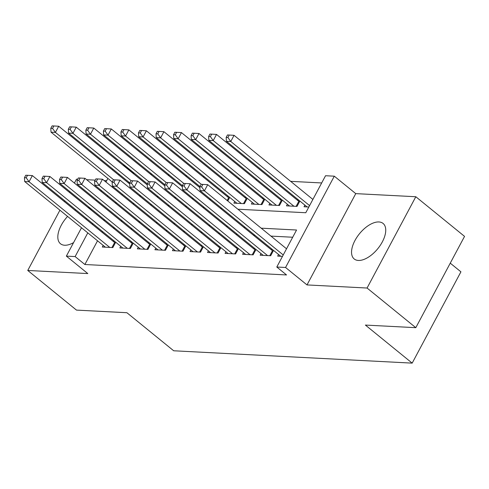 <?xml version="1.0" encoding="UTF-8"?>
<svg xmlns="http://www.w3.org/2000/svg" width="489" height="489" viewBox="0 0 489 489"><rect width="100%" height="100%" fill="white"/><g stroke="black" fill="none" stroke-linecap="round" stroke-linejoin="round"><path stroke-width="0.73" d="M378.92 221.957A22.891 11.822 -50.9 0 0 357.031 237.055A22.891 11.822 -50.9 0 0 354.201 258.962A22.891 11.822 -50.9 0 0 358.364 260.448A22.891 11.822 -50.9 0 0 380.253 245.356A22.891 11.822 -50.9 0 0 383.089 223.449A22.891 11.822 -50.9 0 0 378.92 221.957M75.709 209.689A22.891 11.822 -50.9 0 0 74.896 210.197M67.574 216.425A22.891 11.822 -50.9 0 0 60.477 243.748A22.891 11.822 -50.9 0 0 64.64 245.24A22.891 11.822 -50.9 0 0 73.576 242.617M237.898 209.225L305.778 212.739L325.54 175.728L334.305 176.181L285.558 267.477L276.792 267.025L296.554 230.013L261.199 228.18M355.754 193.626L307.006 284.922L367.068 288.033L415.803 327.679L464.55 236.383L415.815 196.737L355.754 193.626L334.305 176.181M450.253 263.155L460.925 271.829L412.178 363.125L173.687 350.778L126.902 312.716L76.486 310.105L27.751 270.46L87.806 273.571L66.363 256.126L81.51 227.758M106.626 180.722L104.188 180.6M95.227 180.135L86.651 179.689M77.69 179.225L76.498 179.163L74.401 183.082M123.069 165.239L123.876 165.282L123.65 165.716M134.353 173.253L133.625 173.216L123.876 165.282M321.683 182.953L290.637 181.346M274.641 180.514L273.106 180.435M257.104 179.61L255.57 179.53M239.567 178.699L238.033 178.619M222.03 177.794L220.496 177.715M204.494 176.884L202.959 176.804M186.963 175.973L185.423 175.893M169.426 175.068L167.892 174.989M151.89 174.157L150.355 174.078M367.068 288.033L415.815 196.737M69.866 191.578L69.432 192.391M64.896 200.887L64.462 201.706M59.921 210.203L27.751 270.46M278.547 254.482L277.679 256.108L282.489 256.358M261.016 253.571L260.142 255.203L270.668 255.747L273.522 250.392M243.479 252.666L242.605 254.292L253.131 254.836L255.985 249.482M225.942 251.756L225.074 253.388L235.594 253.932L238.455 248.577M208.406 250.845L207.538 252.477L218.057 253.021L220.918 247.666M190.869 249.94L190.001 251.566L200.521 252.116L203.381 246.762M173.332 249.029L172.464 250.661L182.984 251.205L185.844 245.851M155.802 248.125L154.927 249.751L165.453 250.295L168.308 244.946M138.265 247.214L137.391 248.846L147.916 249.39L150.771 244.035M120.728 246.309L119.86 247.935L130.38 248.479L133.24 243.125M228.632 196.517L227.098 196.437M246.169 197.428L244.634 197.348M263.705 198.332L262.171 198.253M281.242 199.243L279.702 199.164M298.773 200.148L297.239 200.068M133.625 173.216L133.399 173.644M128.858 182.14L128.424 182.953M122.397 194.243L121.963 195.056M140.129 196.474L140.563 195.661M157.666 197.385L158.1 196.566M175.196 198.289L175.637 197.477M192.733 199.2L193.167 198.381M210.27 200.105L210.704 199.292M227.807 201.016L229.732 197.409M234.757 201.499L233.889 203.131L244.408 203.675L247.269 198.32M252.293 202.409L251.419 204.035L261.945 204.579L264.8 199.225M269.83 203.314L268.956 204.946L279.482 205.49L282.336 200.135M287.361 204.225L286.493 205.851L297.012 206.395L299.873 201.046M304.898 205.129L304.03 206.761L308.834 207.012M97.537 240.802L84.878 264.506L286.542 274.952L276.792 267.025M292.697 237.238L270.949 236.108M254.946 235.282L253.412 235.203M237.409 234.372L235.875 234.292M219.879 233.467L218.338 233.387M202.342 232.556L200.808 232.477M184.805 231.645L183.271 231.566M167.269 230.741L165.734 230.661M149.732 229.83L148.198 229.751M132.195 228.925L130.661 228.846M114.664 228.015L113.124 227.935M102.513 231.486L102.073 232.306M103.191 245.399L102.323 247.031L112.843 247.575L115.704 242.22M114.603 241.328L113.069 241.248M132.14 242.232L130.606 242.153M149.677 243.143L148.143 243.064M167.214 244.048L165.673 243.968M184.744 244.958L183.21 244.879M202.281 245.863L200.747 245.784M219.818 246.774L218.283 246.694M237.354 247.685L235.82 247.605M254.891 248.589L253.357 248.51M272.428 249.5L270.888 249.421M307.006 284.922L285.558 267.477M84.878 264.506L75.129 256.578L66.363 256.126M415.803 327.679L365.387 325.069L412.178 363.125M115.147 202.868L116.682 202.947M132.684 203.772L134.218 203.852M150.215 204.683L151.755 204.763M167.751 205.594L169.286 205.673M185.288 206.499L186.822 206.578M202.825 207.409L204.359 207.489M220.362 208.314L221.896 208.393M119.114 174.212L118.68 175.025M112.653 186.309L112.213 187.128M107.678 195.624L107.244 196.437M86.046 219.261L86.48 218.449M91.015 209.952L91.455 209.139M95.991 200.643L96.425 199.824M100.96 191.327L101.394 190.514M105.936 182.018L107.861 178.412M112.397 169.915L112.831 169.102M92.763 223.559L92.329 224.372M87.794 232.868L75.129 256.578M245.203 227.354L243.663 227.275M227.666 226.444L226.132 226.364M210.129 225.533L208.595 225.453M192.593 224.628L191.058 224.549M175.056 223.717L173.522 223.638M157.519 222.813L155.985 222.733M139.982 221.902L138.448 221.823M122.452 220.997L120.911 220.918M104.915 220.087L103.381 220.007M90.63 209.634A22.891 11.822 -50.9 0 0 89.365 208.235A22.891 11.822 -50.9 0 0 87.733 207.281M111.95 247.526L114.628 242.513L32.36 175.594L29.065 181.761L109.774 247.416M26.204 177.782L27.518 175.313L25.77 175.221L24.45 177.69L26.204 177.782L29.065 181.761L24.682 181.535L105.392 247.189M114.628 242.513A2.934 0.886 -151.9 0 0 115.288 242.99M32.36 175.594L27.518 175.313M24.45 177.69L24.682 181.535M129.719 184.005L58.711 126.241L55.416 132.409L51.033 132.183L112.256 181.987M113.637 179.775L55.416 132.409L52.555 128.43L53.869 125.966L52.115 125.875L50.801 128.338L52.555 128.43M51.033 132.183L50.801 128.338M53.869 125.966L58.711 126.241M129.487 248.436L132.164 243.424L49.896 176.498L46.602 182.666L127.311 248.32M43.741 178.687L45.055 176.223L43.301 176.132L41.987 178.595L43.741 178.687L46.602 182.666L42.219 182.44L122.928 248.094M132.164 243.424A2.934 0.886 -151.9 0 0 132.825 243.901M49.896 176.498L45.055 176.223M41.987 178.595L42.219 182.44M147.024 249.341L149.701 244.329L67.433 177.409L64.138 183.577L144.848 249.231M61.278 179.597L62.592 177.128L60.838 177.036L59.524 179.506L61.278 179.597L64.138 183.577L59.75 183.351L140.459 249.005M149.701 244.329A2.934 0.886 -151.9 0 0 150.361 244.806M67.433 177.409L62.592 177.128M59.524 179.506L59.75 183.351M164.561 250.252L167.238 245.24L84.964 178.314L81.675 184.487L162.385 250.136M78.808 180.502L80.129 178.039L78.374 177.947L77.06 180.417L78.808 180.502L81.675 184.487L77.286 184.255L157.996 249.91M167.238 245.24A2.934 0.886 -151.9 0 0 167.898 245.716M84.964 178.314L80.129 178.039M77.06 180.417L77.286 184.255M182.091 251.157L184.769 246.144L102.501 179.225L99.206 185.392L179.915 251.046M96.345 181.413L97.666 178.943L95.911 178.858L94.591 181.321L96.345 181.413L99.206 185.392L94.823 185.166L175.533 250.82M184.769 246.144A2.934 0.886 -151.9 0 0 185.435 246.627M102.501 179.225L97.666 178.943M94.591 181.321L94.823 185.166M147.25 184.915L76.247 127.152L72.953 133.32L68.564 133.094L129.793 182.898M131.174 180.679L72.953 133.32L70.092 129.34L71.406 126.871L69.652 126.779L68.338 129.249L70.092 129.34M68.564 133.094L68.338 129.249M71.406 126.871L76.247 127.152M164.787 185.82L93.778 128.057L90.483 134.23L86.101 133.998L147.33 183.809M148.711 181.59L90.483 134.23L87.623 130.245L88.943 127.782L87.189 127.69L85.868 130.16L87.623 130.245M86.101 133.998L85.868 130.16M88.943 127.782L93.778 128.057M182.324 186.731L111.315 128.968L108.02 135.135L103.637 134.909L164.866 184.714M166.242 182.495L108.02 135.135L105.159 131.156L106.48 128.686L104.725 128.595L103.405 131.064L105.159 131.156M103.637 134.909L103.405 131.064M106.48 128.686L111.315 128.968M199.86 187.635L128.851 129.878L125.557 136.046L121.174 135.82L182.403 185.624M183.778 183.406L125.557 136.046L122.696 132.067L124.017 129.597L122.262 129.506L120.942 131.975L122.696 132.067M121.174 135.82L120.942 131.975M124.017 129.597L128.851 129.878M199.628 252.067L202.305 247.055L120.037 180.135L116.743 186.303L197.452 251.957M113.882 182.324L115.202 179.854L113.448 179.763L112.128 182.232L113.882 182.324L116.743 186.303L112.36 186.077L193.069 251.725M202.305 247.055A2.934 0.886 -151.9 0 0 202.966 247.532M120.037 180.135L115.202 179.854M112.128 182.232L112.36 186.077M229.317 198.186A2.934 0.886 28.1 0 1 228.656 197.709L146.388 130.783L143.094 136.951L138.711 136.724L199.934 186.529M201.315 184.316L143.094 136.951L140.233 132.971L141.547 130.508L139.799 130.416L138.479 132.88L140.233 132.971M138.711 136.724L138.479 132.88M141.547 130.508L146.388 130.783M217.165 252.978L219.842 247.966L137.574 181.04L134.279 187.208L214.989 252.862M131.419 183.228L132.733 180.765L130.985 180.673L129.664 183.137L131.419 183.228L134.279 187.208L129.897 186.981L210.606 252.636M219.842 247.966A2.934 0.886 -151.9 0 0 220.502 248.443M137.574 181.04L132.733 180.765M129.664 183.137L129.897 186.981M246.853 199.09A2.934 0.886 28.1 0 1 246.193 198.613L163.925 131.694L160.63 137.861L156.248 137.635L236.957 203.29M241.34 203.516L160.63 137.861L157.77 133.882L159.084 131.413L157.33 131.321L156.015 133.79L157.77 133.882M156.248 137.635L156.015 133.79M159.084 131.413L163.925 131.694M234.702 253.883L237.379 248.87L155.111 181.951L151.816 188.118L232.526 253.773M148.956 184.139L150.27 181.67L148.515 181.578L147.201 184.047L148.956 184.139L151.816 188.118L147.433 187.892L228.143 253.546M237.379 248.87A2.934 0.886 -151.9 0 0 238.039 249.347M155.111 181.951L150.27 181.67M147.201 184.047L147.433 187.892M264.39 200.001A2.934 0.886 28.1 0 1 263.73 199.524L181.462 132.598L178.167 138.772L173.778 138.54L254.488 204.194M258.877 204.42L178.167 138.772L175.306 134.787L176.621 132.323L174.866 132.232L173.552 134.695L175.306 134.787M173.778 138.54L173.552 134.695M176.621 132.323L181.462 132.598M252.238 254.793L254.916 249.781L172.648 182.855L169.353 189.029L250.062 254.677M166.492 185.044L167.806 182.58L166.052 182.489L164.738 184.952L166.492 185.044L169.353 189.029L164.964 188.797L245.68 254.451M254.916 249.781A2.934 0.886 -151.9 0 0 255.576 250.258M172.648 182.855L167.806 182.58M164.738 184.952L164.964 188.797M281.927 200.906A2.934 0.886 28.1 0 1 281.267 200.429L198.992 133.509L195.704 139.677L191.315 139.451L272.025 205.105M276.413 205.331L195.704 139.677L192.837 135.697L194.157 133.228L192.403 133.136L191.089 135.606L192.837 135.697M191.315 139.451L191.089 135.606M194.157 133.228L198.992 133.509M269.775 255.698L272.452 250.686L190.178 183.766L186.89 189.934L267.599 255.588M184.023 185.954L185.343 183.485L183.589 183.393L182.275 185.863L184.023 185.954L186.89 189.934L182.501 189.708L263.21 255.362M272.452 250.686A2.934 0.886 -151.9 0 0 273.113 251.163M190.178 183.766L185.343 183.485M182.275 185.863L182.501 189.708M286.53 248.785L207.715 184.671L204.42 190.844L283.235 254.952M201.56 186.859L202.88 184.396L201.126 184.304L199.805 186.774L201.56 186.859L204.42 190.844L200.038 190.618L280.747 256.267M207.715 184.671L202.88 184.396M199.805 186.774L200.038 190.618M299.464 201.816A2.934 0.886 28.1 0 1 298.797 201.34L216.529 134.414L213.235 140.587L208.852 140.361L289.561 206.01M293.944 206.236L213.235 140.587L210.374 136.602L211.694 134.139L209.94 134.047L208.62 136.517L210.374 136.602M208.852 140.361L208.62 136.517M211.694 134.139L216.529 134.414M312.881 199.439L234.066 135.325L230.771 141.492L226.389 141.266L307.098 206.92M309.586 205.606L230.771 141.492L227.911 137.513L229.231 135.043L227.477 134.958L226.156 137.421L227.911 137.513M226.389 141.266L226.156 137.421M229.231 135.043L234.066 135.325M139.921 195.142L139.487 195.955M157.458 196.046L157.024 196.865M174.995 196.957L174.561 197.77M192.532 197.862L192.098 198.681M210.068 198.772L209.628 199.585M228.656 197.709L227.165 200.496M246.193 198.613L243.516 203.626M263.73 199.524L261.053 204.536M281.267 200.429L278.589 205.441M298.797 201.34L296.12 206.352"/></g></svg>
